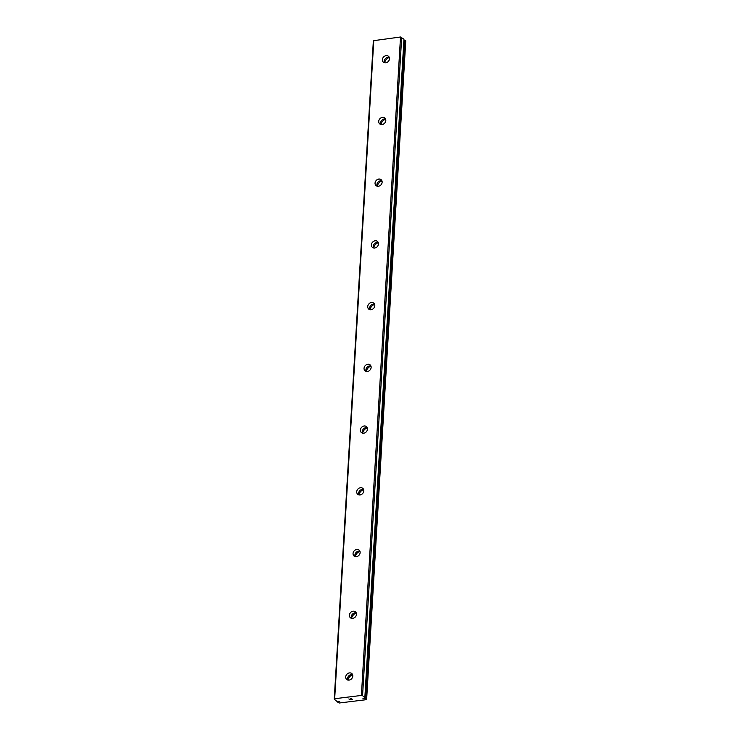 <?xml version="1.0" encoding="UTF-8"?>
<svg xmlns="http://www.w3.org/2000/svg" width="740" height="740" viewBox="0 0 740 740"><rect width="100%" height="100%" fill="white"/><g stroke="black" fill="none" stroke-linecap="round" stroke-linejoin="round"><path stroke-width="1.11" d="M338.874 701.215L337.449 701.344A1.563 0.592 -176.6 0 0 336.682 701.215L334.24 699.152L334.674 698.726L361.397 695.443L362.572 695.674L364.811 697.765A1.563 0.592 -176.6 0 0 364.506 698.024L364.302 698.699L365.19 698.634A1.563 0.592 -176.6 0 0 365.949 698.773L366.393 699.67L339.272 703L337.829 702.223A1.563 0.592 -176.6 0 0 338.134 701.955L339.679 701.566L338.874 701.215M364.376 698.088L362.961 698.421L364.302 698.699M345.719 676.943A3.903 3.247 131.5 0 1 348.05 673.372A3.903 3.247 131.5 0 1 351.842 673.585A3.903 3.247 131.5 0 1 352.804 676.073A3.903 3.247 131.5 0 1 350.464 679.644A3.903 3.247 131.5 0 1 346.671 679.431A3.903 3.247 131.5 0 1 345.719 676.943M347.791 680.023A3.903 3.247 131.5 0 1 347.56 678.58A3.903 3.247 131.5 0 1 352.573 674.621M349.382 615.218A3.903 3.247 131.5 0 1 351.722 611.647A3.903 3.247 131.5 0 1 355.514 611.86A3.903 3.247 131.5 0 1 356.467 614.348A3.903 3.247 131.5 0 1 354.136 617.909A3.903 3.247 131.5 0 1 350.344 617.697A3.903 3.247 131.5 0 1 349.382 615.218M351.454 618.298A3.903 3.247 131.5 0 1 351.232 616.846A3.903 3.247 131.5 0 1 356.236 612.896M353.054 553.483A3.903 3.247 131.5 0 1 355.385 549.913A3.903 3.247 131.5 0 1 359.178 550.135A3.903 3.247 131.5 0 1 360.13 552.614A3.903 3.247 131.5 0 1 357.799 556.184A3.903 3.247 131.5 0 1 354.007 555.971A3.903 3.247 131.5 0 1 353.054 553.483M355.126 556.563A3.903 3.247 131.5 0 1 354.895 555.12A3.903 3.247 131.5 0 1 359.908 551.171M356.717 491.758A3.903 3.247 131.5 0 1 359.048 488.187A3.903 3.247 131.5 0 1 362.841 488.4A3.903 3.247 131.5 0 1 363.803 490.888A3.903 3.247 131.5 0 1 361.471 494.459A3.903 3.247 131.5 0 1 357.679 494.237A3.903 3.247 131.5 0 1 356.717 491.758M358.789 494.838A3.903 3.247 131.5 0 1 358.567 493.386A3.903 3.247 131.5 0 1 363.571 489.436M360.389 430.023A3.903 3.247 131.5 0 1 362.72 426.462A3.903 3.247 131.5 0 1 366.513 426.675A3.903 3.247 131.5 0 1 367.466 429.154A3.903 3.247 131.5 0 1 365.135 432.724A3.903 3.247 131.5 0 1 361.342 432.512A3.903 3.247 131.5 0 1 360.389 430.023M362.461 433.113A3.903 3.247 131.5 0 1 362.23 431.661A3.903 3.247 131.5 0 1 367.243 427.711M364.052 368.298A3.903 3.247 131.5 0 1 366.383 364.728A3.903 3.247 131.5 0 1 370.176 364.94A3.903 3.247 131.5 0 1 371.138 367.429A3.903 3.247 131.5 0 1 368.807 370.999A3.903 3.247 131.5 0 1 365.014 370.777A3.903 3.247 131.5 0 1 364.052 368.298M366.124 371.378A3.903 3.247 131.5 0 1 365.902 369.935A3.903 3.247 131.5 0 1 370.907 365.976M367.725 306.564A3.903 3.247 131.5 0 1 370.055 303.002A3.903 3.247 131.5 0 1 373.848 303.215A3.903 3.247 131.5 0 1 374.801 305.694A3.903 3.247 131.5 0 1 372.47 309.264A3.903 3.247 131.5 0 1 368.677 309.052A3.903 3.247 131.5 0 1 367.725 306.564M369.796 309.653A3.903 3.247 131.5 0 1 369.565 308.201A3.903 3.247 131.5 0 1 374.579 304.251M371.388 244.838A3.903 3.247 131.5 0 1 373.719 241.268A3.903 3.247 131.5 0 1 377.511 241.481A3.903 3.247 131.5 0 1 378.473 243.969A3.903 3.247 131.5 0 1 376.133 247.539A3.903 3.247 131.5 0 1 372.34 247.327A3.903 3.247 131.5 0 1 371.388 244.838M373.46 247.918A3.903 3.247 131.5 0 1 373.238 246.475A3.903 3.247 131.5 0 1 378.242 242.517M375.05 183.113A3.903 3.247 131.5 0 1 377.391 179.542A3.903 3.247 131.5 0 1 381.183 179.755A3.903 3.247 131.5 0 1 382.136 182.244A3.903 3.247 131.5 0 1 379.805 185.805A3.903 3.247 131.5 0 1 376.013 185.592A3.903 3.247 131.5 0 1 375.05 183.113M377.132 186.193A3.903 3.247 131.5 0 1 376.901 184.741A3.903 3.247 131.5 0 1 381.914 180.791M378.723 121.379A3.903 3.247 131.5 0 1 381.054 117.808A3.903 3.247 131.5 0 1 384.846 118.03A3.903 3.247 131.5 0 1 385.808 120.509A3.903 3.247 131.5 0 1 383.468 124.079A3.903 3.247 131.5 0 1 379.675 123.867A3.903 3.247 131.5 0 1 378.723 121.379M380.795 124.459A3.903 3.247 131.5 0 1 380.573 123.016A3.903 3.247 131.5 0 1 385.577 119.066M382.386 59.653A3.903 3.247 131.5 0 1 384.726 56.083A3.903 3.247 131.5 0 1 388.519 56.296A3.903 3.247 131.5 0 1 389.471 58.784A3.903 3.247 131.5 0 1 387.14 62.354A3.903 3.247 131.5 0 1 383.348 62.132A3.903 3.247 131.5 0 1 382.386 59.653M384.467 62.733A3.903 3.247 131.5 0 1 384.236 61.291A3.903 3.247 131.5 0 1 389.249 57.331M384.56 62.761A6.688 5.569 131.5 0 1 389.277 57.424M380.887 124.487A6.688 5.569 131.5 0 1 385.614 119.149M377.224 186.221A6.688 5.569 131.5 0 1 381.951 180.884M373.552 247.946A6.688 5.569 131.5 0 1 378.279 242.609M369.889 309.671A6.688 5.569 131.5 0 1 374.616 304.344M366.217 371.406A6.688 5.569 131.5 0 1 370.944 366.069M362.554 433.131A6.688 5.569 131.5 0 1 367.281 427.794M358.882 494.866A6.688 5.569 131.5 0 1 363.608 489.529M355.219 556.591A6.688 5.569 131.5 0 1 359.945 551.254M351.546 618.316A6.688 5.569 131.5 0 1 356.273 612.988M347.883 680.051A6.688 5.569 131.5 0 1 352.61 674.713M334.24 699.152L373.358 40.709L400.516 37L403.957 39.229L364.839 697.672M403.92 40.191L364.968 698.615M366.642 699.282L405.761 40.83L405.067 40.321A1.563 0.592 -176.6 0 1 404.308 40.191L404.086 40.173M352.249 699.393L351.186 699.531M351.87 699.06L351.296 699.134L351.87 699.06M351.232 699.078L351.805 699.004M351.435 698.671L350.371 698.801L351.435 698.671M350.307 698.745L351.509 698.606L352.453 699.439L351.25 699.587L352.443 699.43M348.845 698.93L350.122 699.541M401.69 37.231L362.572 695.674M338.966 701.224L338.929 701.816M373.793 40.284L334.674 698.726M400.516 37L361.397 695.443M404.308 40.191L365.19 698.634M405.067 40.321L365.949 698.773M405.261 40.386L366.134 698.828M337.856 701.344L337.782 702.269M338.171 701.307L338.134 701.955M338.3 701.289L338.263 701.899M403.975 39.266L364.857 697.709"/></g></svg>
